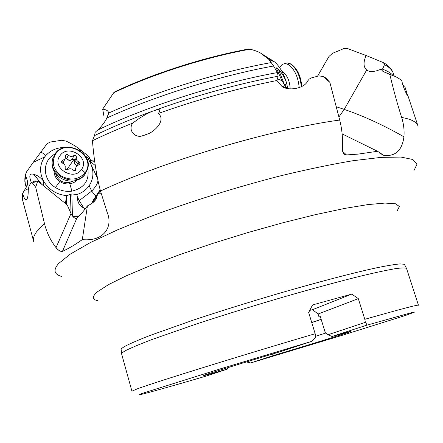 <?xml version="1.0" encoding="UTF-8"?>
<svg xmlns="http://www.w3.org/2000/svg" width="443" height="443" viewBox="0 0 443 443"><rect width="100%" height="100%" fill="white"/><g stroke="black" fill="none" stroke-linecap="round" stroke-linejoin="round"><path stroke-width="0.66" d="M115.23 91.612L113.701 92.753L102.676 109.144C106.63 109.698 108.579 111.032 108.524 113.142L106.99 117.949L103.8 123.315L99.481 128.437L95.184 132.263L94.525 135.597L92.443 140.736C94.01 159.857 96.69 176.619 100.483 191.027L107.411 213.133C112.893 226.312 104.421 241.773 82.309 239.619C75.005 244.774 68.383 248.689 62.441 251.369C60.586 251.729 58.448 250.489 56.034 247.643C50.485 240.383 46.626 232.353 44.466 223.565L36.459 231.916C33.867 235.615 32.937 238.788 33.668 241.435L22.504 199.771L22.682 193.353L26.934 186.066L27.748 183.939L27.66 181.73L25.827 176.015L25.644 174.177L26.541 171.906L33.275 162.321L47.013 143.814L50.125 142.065L61.776 140.248L66.101 141.123C71.594 143.759 75.742 146.173 78.538 148.372L88.395 156.124L90.173 158.882L88.129 158.273L85.211 155.798M323.13 76.489L325.915 78.068L329.869 82.381L323.307 76.617L318.999 75.842L311.052 78.001L309.153 79.181L307.774 80.847C304.601 88.733 287.28 91.479 281.554 86.003L276.919 80.51L278.126 76.213L277.445 72.569L273.569 66.001L269.1 59.589L260.595 53.094L274.754 62.026C279.738 66.544 283.614 73.322 286.394 82.359C284.461 77.076 281.837 72.802 278.525 69.545C276.648 67.668 276.006 67.375 276.587 68.654L281.898 80.632L286.006 87.299L287.662 88.528M114.333 92.039C152.558 73.699 204.212 57.125 248.883 48.974L250.134 49.179C255.102 50.535 258.435 51.753 260.146 52.833L260.595 53.094M317.542 76.202L328.977 56.46L332.416 53.37L343.674 48.647L347.279 48.448L366.095 55.497L383.538 62.69L384.452 64.65L382.813 68.654L375.935 71.018C371.334 71.816 368.249 71.478 366.688 69.994C363.382 67.153 363.182 62.319 366.095 55.497M248.883 48.974L247.908 49.156M104.011 123.016L104.005 116.431L102.676 109.144M286.394 82.359L287.834 88.561M91.784 160.765L94.68 161.451M90.411 161.712L95.284 165.521M132.546 123.187L139.816 117.988L146.218 114.156L151.794 111.442L157.387 109.692C160.073 109.144 160.416 110.396 158.411 113.436C165.92 120.219 155.526 130.497 148.898 133.542L142.341 135.857C135.408 138.244 127.745 130.735 132.546 123.187C118.01 128.985 104.642 134.833 92.443 140.736M381.196 69.407L382.863 71.378L389.851 74.529C393.534 90.023 397.476 104.343 401.679 117.489C403.695 123.874 404.448 130.303 403.938 136.787C402.111 150.482 395.377 156.667 383.738 155.343L377.547 151.279L358.121 154.114L346.492 154.928L344.532 154.369C342.982 153.117 342.273 151.152 342.411 148.483C342.96 138.714 342.051 129.234 339.692 120.047C272.185 129.112 164.043 161.158 100.483 191.027M276.919 80.51C237.88 88.301 198.375 99.276 158.411 113.436M402.992 85.377L404.658 85.992L407.793 95.981C407.776 96.923 402.715 86.573 401.895 81.036C399.448 78.383 395.433 76.213 389.851 74.529M55.513 173.363C57.368 179.83 61.832 182.937 68.909 182.671L69.856 183.806L71.589 183.435L74.23 182.328L76.838 180.268M73.311 180.999L68.909 182.671M87.747 168.39C89.624 180.439 84.336 188.026 71.888 191.16C66.073 191.935 60.597 190.723 55.458 187.527C42.251 179.614 42.052 160.366 54.805 154.142M65.464 147.441C56.676 147.364 49.727 150.542 44.627 156.977C39.527 164.646 39.261 172.853 43.835 181.597L43.896 181.696C49.123 189.92 56.721 194.577 66.683 195.662L65.354 203.426M85.078 209.057L83.86 208.204C80.482 205.912 78.494 203.642 77.902 201.399L76.91 194.538L71.832 193.912L66.683 195.662M76.91 194.538C82.121 192.849 86.202 189.914 89.154 185.722C93.495 179.005 94.071 171.79 90.881 164.071L88.129 158.273M40.363 152.425L41.205 152.453C44.97 153.882 46.116 155.388 44.627 156.977L33.275 162.321M43.835 181.597C40.972 177.726 37.644 175.317 33.845 174.376C29.526 173.019 28.695 175.76 31.353 182.599M66.417 204.284L66.633 197.035M100.367 190.568L96.729 196.216C96.668 199.771 93.562 202.999 87.421 205.895C83.467 211.372 79.967 215.42 76.927 218.034L75.958 218.416C74.219 218.216 72.569 216.577 71.013 213.504L67.242 204.948L37.699 181.065L35.695 187.234L32.494 183.059L31.542 182.549L30.766 183.136L28.983 186.126L28.241 190.246C28.241 196.266 27.472 199.522 25.927 200.009C24.725 199.261 23.645 197.046 22.682 193.353M37.699 181.065L34.471 181.159L35.833 180.899M92.299 167.133L95.167 173.351M95.61 174.304L96.884 174.775M90.87 164.037L90.173 158.882M96.668 195.8L93.628 201.593L93.323 200.07L100.157 189.72M93.323 200.07L91.479 203.802M87.421 205.895L82.309 239.619M329.869 82.381L339.692 120.047M35.695 187.234L44.466 223.565M342.134 133.902L377.547 151.279M309.757 310.399L312.503 309.685L351.803 294.086L358.298 298.626L364.81 319.303L365.342 322.343L327.925 334.758L324.94 331.585L320.3 316.535L319.021 317.016L318.102 314.026L358.298 298.626M351.803 294.086L312.57 304.934L308.666 312.509L315.172 333.723C238.827 356.183 153.887 382.619 137.358 388.832L131.925 391.18L121.626 353.951C121.41 353.237 123.071 351.952 126.609 350.108C132.23 347.373 140.597 343.879 151.722 339.609L196.376 324.01C223.948 314.951 253.208 305.891 284.162 296.827C314.176 288.16 341.586 280.779 363.293 275.468C376.628 272.329 387.315 270.064 395.361 268.668C401.801 267.782 405.533 267.716 406.552 268.475L418.447 305.216C418.164 304.529 400.289 309.22 364.81 319.303M311.728 322.487L321.158 319.325M311.756 322.582L321.197 319.442M319.021 317.016L320.344 316.673M206.133 376.096L227.259 369.146C209.013 374.413 201.249 376.484 203.968 375.348C208.105 373.687 242.493 363.005 280.264 351.703L311.435 341.448C312.221 341.309 313.65 339.77 315.732 336.835L315.172 333.723M365.342 322.343C366.848 324.171 367.081 325.195 366.029 325.411L332.006 336.481L349.588 331.663C357.235 329.935 316.269 342.716 273.885 355.391L250.66 362.944L246.463 361.92M332.006 336.481L327.925 334.758M272.384 354.068L273.885 355.391M315.687 336.248L326.186 332.909M227.259 369.146L228.328 367.502M318.102 314.026L312.503 309.685M54.057 171.153C54.074 175.356 56.001 178.806 59.838 181.519C62.956 183.502 66.295 184.266 69.856 183.806L71.888 191.16M87.166 169.868L85.067 174.359C82.066 178.446 77.791 180.689 72.248 181.076C68.012 181.237 64.063 180.163 60.403 177.848C53.88 173.196 51.166 167.321 52.252 160.222L53.149 157.426M81.484 169.492C73.566 181.901 50.845 167.255 60.038 155.615C68.133 143.443 90.389 157.891 81.484 169.492L85.111 172.67C97.2 156.828 66.926 137.153 55.824 153.727C51.194 162 53.033 169.436 61.355 176.032C70.863 180.927 78.782 179.803 85.111 172.67M76.406 157.403L76.434 157.309C76.274 155.643 75.371 155.094 73.732 155.67C71.877 156.816 70.066 156.617 68.294 155.078C67.048 154.208 66.118 154.374 65.503 155.582L65.525 157.719L64.911 158.987L61.383 161.307L62.513 163.129C64.556 164.043 65.442 165.494 65.176 167.482L65.066 167.88C65.243 169.558 66.151 170.095 67.796 169.503C69.667 168.334 71.489 168.528 73.267 170.079C74.496 170.943 75.421 170.776 76.046 169.591L76.041 167.327L76.495 166.319L80.1 163.86L78.987 162C76.938 161.075 76.058 159.613 76.34 157.63L74.911 160.754M74.928 160.698L74.258 158.948L72.226 159.153C70.215 160.671 68.41 160.477 66.821 158.566L65.426 158.068M73.732 155.67L72.414 159.353C70.503 160.925 68.543 160.715 66.539 158.716M77.409 165.433C75.244 164.879 74.369 163.45 74.789 161.141L74.142 159.148L72.414 159.353M77.065 165.688C74.623 164.397 73.815 162.764 74.645 160.798M74.828 170.012L74.496 170.638L74.828 170.018M74.302 170.621L75.061 169.497M65.121 158.688L62.806 163.245M64.252 160.776L63.05 163.362M68.294 155.078L66.821 158.566L65.498 157.835M299.202 87.681C298.156 76.789 294.517 69.069 288.282 64.528L285.131 63.537L287.241 62.945L290.403 63.93C296.566 68.377 300.199 75.991 301.306 86.773M279.943 67.054L282.208 64.379L285.131 63.537M250.134 49.179C204.971 57.391 152.303 74.263 113.701 92.753M108.524 113.142C155.188 91.839 218.427 72.143 271.221 62.568M383.372 62.552L384.314 63.144M273.569 66.001C219.506 75.847 154.463 96.181 106.99 117.949M383.538 62.69C388.661 65.603 391.955 69.241 393.423 73.604C392.288 70.088 389.297 67.103 384.452 64.65M25.827 176.015L24.946 180.229L25.317 184.039L24.841 181.364L24.886 177.842L25.644 174.177M272.19 60.17L266.786 57.839M281.898 80.632L277.318 78.865M94.437 161.324L90.322 160.87M336.215 106.719L344.205 109.393L366.688 69.994M338.895 116.996L344.205 109.393C363.011 115.761 382.924 124.893 403.938 136.787M97.859 130.004C146.633 106.364 218.676 83.223 277.445 72.569M382.182 69.064C387.276 70.814 390.936 73.012 393.168 75.648M26.563 186.691L27.66 181.73M278.126 76.213C237.769 83.915 196.847 95.223 155.366 110.135M151.794 111.442C130.602 119.278 111.514 127.329 94.525 135.597M391.44 75.028L383.356 71.633M78.538 148.372L81.03 151.356M40.767 151.871L41.205 152.453M28.286 188.746L24.293 190.584M33.845 174.376L41.664 184.271M43.896 181.696L43.181 185.495M71.035 213.559L70.487 194.112M72.835 216.411L78.793 216.322M72.63 216.162L72.414 214.971L80.072 214.999M71.86 215.054L72.414 214.971L71.832 193.912M84.32 210.026L84.286 208.531M77.902 201.399L79.236 200.618L83.86 208.204M89.154 185.722L91.679 191.088L79.236 200.618L77.198 196.404M95.882 196.16L91.679 191.088C95.909 186.697 97.992 183.02 97.936 180.057M97.67 178.767L97.521 178.435M96.53 176.297L96.502 174.692M96.225 198.614L96.203 196.753M98.075 193.812L101.203 193.729M407.66 94.907L418.042 126.117C416.763 121.991 411.309 119.112 401.679 117.489M278.525 69.545L285.015 86.064L286.433 82.492M325.278 77.58L323.523 76.794M413.723 171.048L416.957 164.331L412.959 159.53L401.092 157.082L381.074 157.376L353.215 160.682C331.026 164.392 306.157 169.603 278.614 176.308C235.011 187.66 193.192 200.712 153.156 215.47L118.226 229.524L90.222 242.642L70.221 254.149L58.565 263.579C52.933 270.141 54.079 274.472 62.009 276.565M342.683 151.456L346.492 154.928M397.166 210.89L399.376 206.477L395.455 203.769L384.984 203.071L367.878 204.6L344.488 208.454L315.676 214.589L282.822 222.779L247.759 232.592L212.579 243.467L179.387 254.747L150.088 265.75L126.144 275.873L108.518 284.622L97.626 291.666C91.9 296.505 91.945 299.523 97.765 300.714M404.758 264.798L404.393 264.277L400.068 263.906C394.779 264.382 386.872 265.7 376.345 267.86C353.243 272.866 317.814 282.113 278.481 293.537C248.235 302.436 219.828 311.296 193.259 320.123L150.238 335.373C139.517 339.565 131.433 343.026 125.978 345.761C123.121 347.301 121.504 348.464 121.122 349.261L121.1 349.898M250.66 362.944L342.157 335.329L406.115 315.255L414.82 312.01L411.22 312.752L366.029 325.411M311.435 341.448L220.005 368.969L144.152 392.78C126.022 399.01 157.918 390.217 206.167 376.09M71.013 213.504L56.034 247.643M37.013 180.971L32.494 183.059M76.927 218.034L62.441 251.369M97.659 178.739L94.968 172.914M55.458 187.527L59.838 181.519M78.068 164.037L75.005 160.538M76.268 158.721L75.925 158.461M85.505 173.446L87.609 168.949C93.191 152.22 64.977 138.775 55.137 153.677L52.623 159.27C48.126 176.098 76.456 188.17 85.505 173.446M55.07 153.765L52.252 160.222M74.258 158.948L66.743 169.824M77.447 165.405L78.987 162M75.349 170.461L76.046 168.916M61.671 162.515L62.618 160.233M281.831 71.245L282.595 71.628C287.214 75.177 289.744 80.931 290.176 88.893M284.705 63.543L287.241 62.945L290.874 63.925C297.137 68.277 300.797 75.803 301.838 86.496M291.333 64.357C297.319 68.687 300.814 76.074 301.821 86.501M106.054 119.765L108.424 114.106M269.1 59.589L274.76 62.02M261.968 53.952L261.049 53.553M90.294 160.604L93.445 160.92M375.935 71.018L382.813 68.654M393.423 73.604L394.242 76.08M25.317 184.039L26.198 187.317M382.879 71.378L391.75 75.138M26.718 199.649L25.927 200.009M92.615 167.814L90.881 164.071M88.722 159.701L89.132 160.587M96.125 174.581L95.505 174.082M106.636 210.829L107.339 212.889M286.765 87.924L281.554 86.003M283.73 86.806L283.908 87.26M324.985 77.37L323.307 76.617M383.738 155.343L379.784 153.2M343.779 153.682L344.532 154.369M404.393 264.277L406.552 268.475M121.122 349.261L121.626 353.951M34.87 181.01L31.542 182.549M96.735 196.709L96.729 196.216M142.33 135.813L147.054 134.412M74.906 160.765L76.434 157.309M74.922 160.715L76.34 157.63M79.906 164.281L80.1 163.86M74.546 170.644L76.041 167.327M75.853 170.018L76.046 169.591M279.572 67.574L282.208 64.379"/></g></svg>
